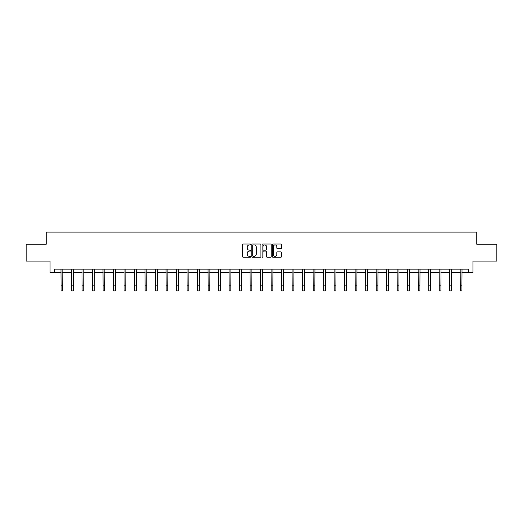 <?xml version="1.0" encoding="UTF-8"?>
<svg xmlns="http://www.w3.org/2000/svg" width="523" height="523" viewBox="0 0 523 523"><rect width="100%" height="100%" fill="white"/><g stroke="black" fill="none" stroke-linecap="round" stroke-linejoin="round"><path stroke-width="0.78" d="M250.726 244.489A0.464 0.464 0 0 0 250.262 244.025L243.241 244.025A0.66 0.66 0 0 0 242.58 244.686L242.58 256.584A0.66 0.66 0 0 0 243.241 257.244L250.262 257.244A0.464 0.464 0 0 0 250.726 256.78A0.464 0.464 0 0 0 250.262 256.322L249.353 256.322A2.118 2.118 0 0 1 247.242 254.204L247.242 253.21A2.118 2.118 0 0 1 249.353 251.099L250.262 251.099A0.464 0.464 0 0 0 250.726 250.635A0.464 0.464 0 0 0 250.262 250.171L249.353 250.171A2.118 2.118 0 0 1 247.242 248.059L247.242 247.065A2.118 2.118 0 0 1 249.353 244.954L250.262 244.954A0.464 0.464 0 0 0 250.726 244.489M280.818 248.686A0.66 0.66 0 0 0 281.479 248.026L281.479 244.686A0.66 0.66 0 0 0 280.818 244.025L273.019 244.025A0.66 0.66 0 0 0 272.359 244.686L272.359 256.584A0.66 0.66 0 0 0 273.019 257.244L280.818 257.244A0.66 0.66 0 0 0 281.479 256.584L281.479 252.55A0.66 0.66 0 0 0 280.818 251.89L277.478 251.89A0.66 0.66 0 0 0 276.817 252.55L276.817 254.551A1.765 1.765 0 0 1 275.052 256.322A1.765 1.765 0 0 1 273.281 254.551L273.281 246.719A1.765 1.765 0 0 1 275.052 244.954A1.765 1.765 0 0 1 276.817 246.719L276.817 248.026A0.66 0.66 0 0 0 277.478 248.686L280.818 248.686M54.771 272.522L54.771 269.155L468.229 269.155L468.229 272.522L472.942 272.522L472.942 261.075L496.85 261.075L496.85 244.234L476.78 244.234L476.78 232.114L46.22 232.114L46.22 244.234L26.15 244.234L26.15 261.075L50.058 261.075L50.058 272.522L61.067 272.522M260.925 244.686A0.66 0.66 0 0 0 260.258 244.025L252.459 244.025A0.66 0.66 0 0 0 251.798 244.686L251.798 256.584A0.66 0.66 0 0 0 252.459 257.244L260.258 257.244A0.66 0.66 0 0 0 260.925 256.584L260.925 244.686M262.742 244.025L270.541 244.025A0.66 0.66 0 0 1 271.202 244.686L271.202 256.584A0.66 0.66 0 0 1 270.541 257.244L267.201 257.244A0.66 0.66 0 0 1 266.54 256.584L266.54 251.759A0.66 0.66 0 0 0 265.88 251.099L263.664 251.099A0.66 0.66 0 0 0 263.004 251.759L263.004 256.78A0.464 0.464 0 0 1 262.539 257.244A0.464 0.464 0 0 1 262.075 256.78L262.075 244.686A0.66 0.66 0 0 1 262.742 244.025M62.747 272.522L71.573 272.522M73.253 272.522L82.078 272.522M83.758 272.522L92.578 272.522M94.264 272.522L103.083 272.522M104.77 272.522L113.589 272.522M115.276 272.522L124.095 272.522M125.775 272.522L134.601 272.522M136.281 272.522L145.106 272.522M146.786 272.522L155.612 272.522M157.292 272.522L166.111 272.522M167.798 272.522L176.617 272.522M178.304 272.522L187.123 272.522M188.81 272.522L197.629 272.522M199.315 272.522L208.134 272.522M209.815 272.522L218.64 272.522M220.32 272.522L229.146 272.522M230.826 272.522L239.652 272.522M241.332 272.522L250.151 272.522M251.838 272.522L260.657 272.522M262.343 272.522L271.162 272.522M272.849 272.522L281.668 272.522M283.348 272.522L292.174 272.522M293.854 272.522L302.68 272.522M304.36 272.522L313.185 272.522M314.866 272.522L323.685 272.522M325.371 272.522L334.19 272.522M335.877 272.522L344.696 272.522M346.383 272.522L355.202 272.522M356.889 272.522L365.708 272.522M367.388 272.522L376.214 272.522M377.894 272.522L386.719 272.522M388.399 272.522L397.225 272.522M398.905 272.522L407.724 272.522M409.411 272.522L418.23 272.522M419.917 272.522L428.736 272.522M430.422 272.522L439.242 272.522M440.922 272.522L449.747 272.522M451.427 272.522L460.253 272.522M461.933 272.522L468.229 272.522M253.191 244.954A0.464 0.464 0 0 0 252.727 245.411L252.727 255.858A0.464 0.464 0 0 0 253.191 256.322L254.145 256.322A2.118 2.118 0 0 0 256.263 254.204L256.263 247.065A2.118 2.118 0 0 0 254.145 244.954L253.191 244.954M266.54 246.751A1.765 1.765 0 0 0 264.769 244.986A1.765 1.765 0 0 0 263.004 246.751L263.004 249.51A0.66 0.66 0 0 0 263.664 250.171L265.88 250.171A0.66 0.66 0 0 0 266.54 249.51L266.54 246.751M60.982 269.155L61.067 285.833L62.747 285.833L62.832 269.155M61.067 285.833L61.067 290.886L62.747 290.886L62.747 285.833M71.488 269.155L71.573 285.833L73.253 285.833L73.338 269.155M71.573 285.833L71.573 290.886L73.253 290.886L73.253 285.833M81.987 269.155L82.078 285.833L83.758 285.833L83.843 269.155M82.078 285.833L82.078 290.886L83.758 290.886L83.758 285.833M92.493 269.155L92.578 285.833L94.264 285.833L94.349 269.155M92.578 285.833L92.578 290.886L94.264 290.886L94.264 285.833M102.998 269.155L103.083 285.833L104.77 285.833L104.855 269.155M103.083 285.833L103.083 290.886L104.77 290.886L104.77 285.833M113.504 269.155L113.589 285.833L115.276 285.833L115.361 269.155M113.589 285.833L113.589 290.886L115.276 290.886L115.276 285.833M124.01 269.155L124.095 285.833L125.775 285.833L125.866 269.155M124.095 285.833L124.095 290.886L125.775 290.886L125.775 285.833M134.516 269.155L134.601 285.833L136.281 285.833L136.366 269.155M134.601 285.833L134.601 290.886L136.281 290.886L136.281 285.833M145.021 269.155L145.106 285.833L146.786 285.833L146.871 269.155M145.106 285.833L145.106 290.886L146.786 290.886L146.786 285.833M155.527 269.155L155.612 285.833L157.292 285.833L157.377 269.155M155.612 285.833L155.612 290.886L157.292 290.886L157.292 285.833M166.026 269.155L166.111 285.833L167.798 285.833L167.883 269.155M166.111 285.833L166.111 290.886L167.798 290.886L167.798 285.833M176.532 269.155L176.617 285.833L178.304 285.833L178.389 269.155M176.617 285.833L176.617 290.886L178.304 290.886L178.304 285.833M187.038 269.155L187.123 285.833L188.81 285.833L188.895 269.155M187.123 285.833L187.123 290.886L188.81 290.886L188.81 285.833M197.544 269.155L197.629 285.833L199.315 285.833L199.4 269.155M197.629 285.833L197.629 290.886L199.315 290.886L199.315 285.833M208.049 269.155L208.134 285.833L209.815 285.833L209.9 269.155M208.134 285.833L208.134 290.886L209.815 290.886L209.815 285.833M218.555 269.155L218.64 285.833L220.32 285.833L220.405 269.155M218.64 285.833L218.64 290.886L220.32 290.886L220.32 285.833M229.061 269.155L229.146 285.833L230.826 285.833L230.911 269.155M229.146 285.833L229.146 290.886L230.826 290.886L230.826 285.833M239.56 269.155L239.652 285.833L241.332 285.833L241.417 269.155M239.652 285.833L239.652 290.886L241.332 290.886L241.332 285.833M250.066 269.155L250.151 285.833L251.838 285.833L251.923 269.155M250.151 285.833L250.151 290.886L251.838 290.886L251.838 285.833M260.572 269.155L260.657 285.833L262.343 285.833L262.428 269.155M260.657 285.833L260.657 290.886L262.343 290.886L262.343 285.833M271.077 269.155L271.162 285.833L272.849 285.833L272.934 269.155M271.162 285.833L271.162 290.886L272.849 290.886L272.849 285.833M281.583 269.155L281.668 285.833L283.348 285.833L283.44 269.155M281.668 285.833L281.668 290.886L283.348 290.886L283.348 285.833M292.089 269.155L292.174 285.833L293.854 285.833L293.939 269.155M292.174 285.833L292.174 290.886L293.854 290.886L293.854 285.833M302.595 269.155L302.68 285.833L304.36 285.833L304.445 269.155M302.68 285.833L302.68 290.886L304.36 290.886L304.36 285.833M313.1 269.155L313.185 285.833L314.866 285.833L314.951 269.155M313.185 285.833L313.185 290.886L314.866 290.886L314.866 285.833M323.6 269.155L323.685 285.833L325.371 285.833L325.456 269.155M323.685 285.833L323.685 290.886L325.371 290.886L325.371 285.833M334.105 269.155L334.19 285.833L335.877 285.833L335.962 269.155M334.19 285.833L334.19 290.886L335.877 290.886L335.877 285.833M344.611 269.155L344.696 285.833L346.383 285.833L346.468 269.155M344.696 285.833L344.696 290.886L346.383 290.886L346.383 285.833M355.117 269.155L355.202 285.833L356.889 285.833L356.974 269.155M355.202 285.833L355.202 290.886L356.889 290.886L356.889 285.833M365.623 269.155L365.708 285.833L367.388 285.833L367.473 269.155M365.708 285.833L365.708 290.886L367.388 290.886L367.388 285.833M376.129 269.155L376.214 285.833L377.894 285.833L377.979 269.155M376.214 285.833L376.214 290.886L377.894 290.886L377.894 285.833M386.634 269.155L386.719 285.833L388.399 285.833L388.484 269.155M386.719 285.833L386.719 290.886L388.399 290.886L388.399 285.833M397.134 269.155L397.225 285.833L398.905 285.833L398.99 269.155M397.225 285.833L397.225 290.886L398.905 290.886L398.905 285.833M407.639 269.155L407.724 285.833L409.411 285.833L409.496 269.155M407.724 285.833L407.724 290.886L409.411 290.886L409.411 285.833M418.145 269.155L418.23 285.833L419.917 285.833L420.002 269.155M418.23 285.833L418.23 290.886L419.917 290.886L419.917 285.833M428.651 269.155L428.736 285.833L430.422 285.833L430.507 269.155M428.736 285.833L428.736 290.886L430.422 290.886L430.422 285.833M439.157 269.155L439.242 285.833L440.922 285.833L441.013 269.155M439.242 285.833L439.242 290.886L440.922 290.886L440.922 285.833M449.662 269.155L449.747 285.833L451.427 285.833L451.512 269.155M449.747 285.833L449.747 290.886L451.427 290.886L451.427 285.833M460.168 269.155L460.253 285.833L461.933 285.833L462.018 269.155M460.253 285.833L460.253 290.886L461.933 290.886L461.933 285.833"/></g></svg>
